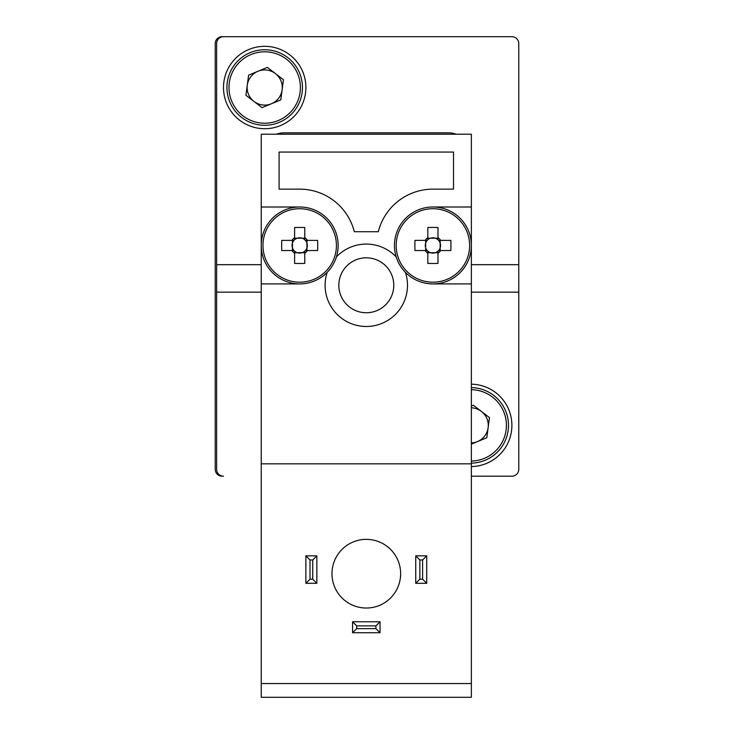 <?xml version="1.0" encoding="UTF-8"?>
<svg xmlns="http://www.w3.org/2000/svg" width="734" height="734" viewBox="0 0 734 734"><rect width="100%" height="100%" fill="white"/><g stroke="black" fill="none" stroke-linecap="round" stroke-linejoin="round"><path stroke-width="1.1" d="M291.939 250.533L293.995 250.533A7.634 7.634 0 0 1 302.105 238.211A7.634 7.634 0 0 1 305.39 250.533L307.445 250.533A9.276 9.276 0 0 1 304.775 253.212L304.775 263.396A67.345 30.048 180 0 1 299.692 263.478A67.345 30.048 180 0 1 294.609 263.396L294.609 253.212A9.276 9.276 0 0 1 291.939 250.533L281.746 250.533A67.345 30.048 -90 0 1 281.746 240.376L291.939 240.376A9.276 9.276 0 0 1 294.609 237.697L294.609 227.512A67.345 30.048 0 0 1 299.692 227.43A67.345 30.048 0 0 1 304.775 227.512L304.775 237.697A9.276 9.276 0 0 1 307.445 240.376L317.629 240.376A67.345 30.048 90 0 1 317.629 250.533L307.445 250.533M292.444 250.533L292.444 240.376M299.692 208.722A36.728 36.728 0 0 0 262.965 245.459A36.728 36.728 0 0 0 299.692 282.186A36.728 36.728 0 0 0 336.42 245.459A36.728 36.728 0 0 0 299.692 208.722M299.692 283.911A38.452 38.452 0 0 1 261.24 245.459A38.452 38.452 0 0 1 299.692 206.997A38.452 38.452 0 0 1 327.18 272.342A38.452 38.452 0 0 1 299.692 283.911L261.24 283.911L261.24 206.997L299.692 206.997M432.913 282.186A36.728 36.728 0 0 0 469.641 245.459A36.728 36.728 0 0 0 432.913 208.722A36.728 36.728 0 0 0 396.176 245.459A36.728 36.728 0 0 0 432.913 282.186M427.206 240.376L425.151 240.376A9.276 9.276 0 0 1 427.83 237.697L427.83 227.512A67.345 30.048 0 0 1 432.913 227.43A67.345 30.048 0 0 1 437.987 227.512L437.987 237.697A9.276 9.276 0 0 1 440.666 240.376L450.85 240.376A67.345 30.048 90 0 1 450.85 250.533L440.666 250.533A9.276 9.276 0 0 1 437.987 253.212L437.987 263.396A67.345 30.048 180 0 1 432.913 263.478A67.345 30.048 180 0 1 427.83 263.396L427.83 253.212A9.276 9.276 0 0 1 425.151 250.533L427.206 250.533A7.634 7.634 0 0 1 425.665 247.872L425.665 243.046A7.634 7.634 0 0 1 440.547 245.459A7.634 7.634 0 0 1 427.206 250.533M425.665 250.533L425.665 247.872A7.634 7.634 0 0 1 425.665 243.046L425.665 240.376M400.636 573.694A34.333 34.333 0 0 1 366.303 608.027A34.333 34.333 0 0 1 331.97 573.694A34.333 34.333 0 0 1 366.303 539.362A34.333 34.333 0 0 1 400.636 573.694M261.24 206.997L261.24 134.212L471.366 134.212L471.366 283.911L432.913 283.911A38.452 38.452 0 0 1 405.416 272.342A41.205 41.205 0 0 1 366.303 326.483A41.205 41.205 0 0 1 327.18 272.342M393.773 285.287A27.47 27.47 0 0 1 366.303 312.748A27.47 27.47 0 0 1 338.833 285.287A27.47 27.47 0 0 1 366.303 257.817A27.47 27.47 0 0 1 393.773 285.287M405.416 272.342A38.452 38.452 0 0 1 432.913 206.997L471.366 206.997M471.366 283.911L471.366 697.3L261.24 697.3L261.24 683.565L471.366 683.565M453.511 152.066L453.511 189.143L432.913 189.143A56.307 56.307 0 0 0 378.304 231.724L354.302 231.724A56.307 56.307 0 0 0 299.692 189.143L279.094 189.143L279.094 152.066L453.511 152.066M471.366 463.824L261.24 463.824L261.24 683.565M261.24 283.911L261.24 463.824M336.392 256.946A41.205 41.205 0 0 1 396.213 256.946M316.859 555.84L316.859 583.31L305.867 583.31L305.867 555.84L316.859 555.84L312.739 559.959L312.739 579.19L316.859 583.31M426.729 555.84L426.729 583.31L415.747 583.31L415.747 555.84L426.729 555.84L422.61 559.959L422.61 579.19L426.729 583.31M352.568 621.762L380.038 621.762L380.038 632.754L352.568 632.754L352.568 621.762L356.687 625.882L375.918 625.882L380.038 621.762M305.867 583.31L309.996 579.19L309.996 559.959L305.867 555.84M415.747 583.31L419.866 579.19L419.866 559.959L415.747 555.84M380.038 632.754L375.918 628.634L356.687 628.634L352.568 632.754M309.996 559.959L312.739 559.959M312.739 579.19L309.996 579.19M419.866 559.959L422.61 559.959M422.61 579.19L419.866 579.19M356.687 628.634L356.687 625.882M375.918 625.882L375.918 628.634M437.987 253.212L437.987 251.156M438.611 250.533L440.666 250.533M437.987 239.477L437.987 237.697M440.666 240.376L438.611 240.376M440.152 240.376L440.152 250.533M427.83 237.697L427.83 239.752M427.83 251.156L427.83 253.212M427.83 238.211L437.987 238.211M437.987 252.698L427.83 252.698M425.151 250.533L414.967 250.533A67.345 30.048 -90 0 1 414.967 240.376L425.151 240.376M432.913 206.997A38.452 38.452 0 0 1 471.366 245.459A38.452 38.452 0 0 1 432.913 283.911M276.498 134.212A20.598 20.598 0 0 1 283.893 132.836L448.703 132.836A20.598 20.598 0 0 1 456.098 134.212M306.94 250.533L306.94 240.376M304.775 253.212L304.775 251.156A7.634 7.634 0 0 1 302.105 252.698L304.775 252.698M294.609 252.698L297.279 252.698A7.634 7.634 0 0 1 294.609 251.156L294.609 253.212M294.609 239.477L294.609 237.697M304.775 238.211L294.609 238.211M304.775 239.752L304.775 237.697M302.105 252.698L297.279 252.698A7.634 7.634 0 0 0 302.105 252.698M293.995 240.376L291.939 240.376M307.445 240.376L305.39 240.376M294.609 251.156A7.634 7.634 0 0 1 293.995 250.533M305.39 250.533A7.634 7.634 0 0 1 304.775 251.156M223.494 87.511A41.205 41.205 0 0 0 264.699 128.716A41.205 41.205 0 0 0 305.894 87.511A41.205 41.205 0 0 0 264.699 46.315A41.205 41.205 0 0 0 223.494 87.511M471.366 466.567A41.205 41.205 0 0 0 511.901 425.371A41.205 41.205 0 0 0 471.366 384.176M261.24 264.68L216.631 264.68L216.631 43.563A6.863 6.863 0 0 1 223.494 36.7L511.901 36.7A6.863 6.863 0 0 1 518.773 43.563L518.773 264.68L471.366 264.68M471.366 292.15L518.773 292.15L518.773 469.32A6.863 6.863 0 0 1 511.901 476.183L471.366 476.183M518.773 292.15L518.773 264.68M215.227 429.491L215.227 469.32A6.863 6.863 0 0 0 222.099 476.183L223.494 476.183A6.863 6.863 0 0 1 216.631 469.32L216.631 292.15L261.24 292.15M216.631 264.68L216.631 292.15M225.531 36.7L222.099 36.7A6.863 6.863 0 0 0 215.227 43.563L215.227 51.811M215.227 109.485L215.227 371.808M382.809 36.7L507.075 36.7M285.425 36.7L270.846 36.7M253.982 101.448A17.579 17.579 0 0 0 282.122 89.823A17.579 17.579 0 0 0 257.983 71.271A17.579 17.579 0 0 0 253.982 101.448M250.276 52.609A37.764 37.764 0 0 1 299.6 73.097A37.764 37.764 0 0 1 279.113 122.422A37.764 37.764 0 0 1 229.788 101.934A37.764 37.764 0 0 1 250.276 52.609A37.764 37.764 0 0 0 229.788 101.934A37.764 37.764 0 0 0 279.113 122.422M283.452 79.767L280.792 99.888L262.029 107.641L245.936 95.264L248.606 75.143L267.359 67.39L283.452 79.767M471.366 442.932A17.579 17.579 0 0 0 481.421 411.435A17.579 17.579 0 0 0 471.366 407.801M471.366 387.607A37.764 37.764 0 0 1 485.128 460.273A37.764 37.764 0 0 1 471.366 463.136A37.764 37.764 0 0 0 485.128 460.273M471.366 406.076L473.375 405.251L489.468 417.618L486.798 437.739L471.366 444.116M222.099 476.183L216.732 473.604M215.227 43.563L215.227 440.473M352.595 36.7L222.099 36.7M278.333 120.514A35.709 35.709 0 0 0 297.701 73.877A35.709 35.709 0 0 0 251.056 54.509A35.709 35.709 0 0 0 231.696 101.154A35.709 35.709 0 0 0 278.333 120.514M471.366 461.071A35.709 35.709 0 0 0 505.79 418.747A35.709 35.709 0 0 0 471.366 389.671"/></g></svg>
